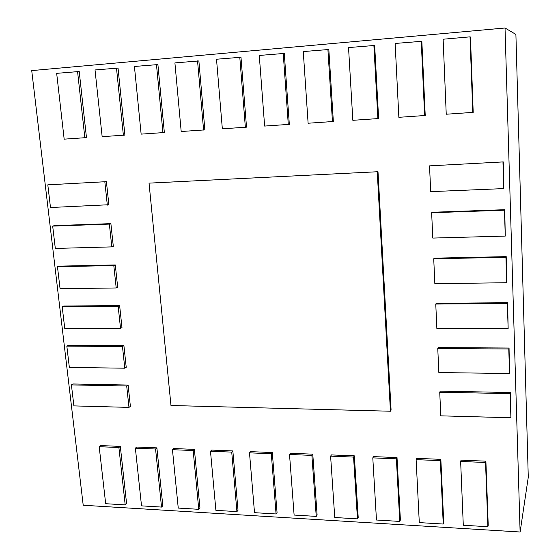 <?xml version="1.0" encoding="UTF-8"?>
<svg xmlns="http://www.w3.org/2000/svg" width="560" height="560" viewBox="0 0 560 560"><rect width="100%" height="100%" fill="white"/><g stroke="black" fill="none" stroke-linecap="round" stroke-linejoin="round"><path stroke-width="0.84" d="M83.209 505.246L520.114 532L528.276 477.211L515.9 34.433L505.022 28L31.724 70.602L83.209 505.246M520.114 532L505.022 28M430.696 191.646L503.783 188.594L503.279 161.903L429.534 165.865L430.696 191.646M503.279 161.903L429.534 165.865M503.783 188.594L502.964 162.218M432.789 238.077L505.26 236.082L504.756 209.699L504.455 210.182L431.648 212.751L432.789 238.077M504.756 209.699L432.201 212.268L431.648 212.751M505.26 236.082L504.455 210.182M434.847 283.689L506.716 282.723L506.212 256.641L505.925 257.285L433.727 258.804L434.847 283.689M506.212 256.641L434.266 258.167L433.727 258.804M506.716 282.723L505.925 257.285M436.863 328.503L508.137 328.531L507.647 302.736L507.36 303.541L435.764 304.059L436.863 328.503M507.647 302.736L436.289 303.268L435.764 304.059M508.137 328.531L507.36 303.541M438.851 372.554L509.537 373.527L509.054 348.026L508.774 348.985L437.766 348.523L438.851 372.554M509.054 348.026L438.284 347.585L437.766 348.523M509.537 373.527L508.774 348.985M440.797 415.842L510.909 417.746L510.433 392.518L510.16 393.624L439.733 392.224L440.797 415.842M510.433 392.518L440.244 391.146L439.733 392.224M510.909 417.746L510.16 393.624M463.288 525.245L487.886 526.729L488.222 525.217L485.891 461.167L485.548 462.476L460.642 461.461L463.288 525.245M485.891 461.167L461.069 460.159L460.642 461.461M487.886 526.729L485.548 462.476M419.293 522.599L443.24 524.041L443.723 522.557L440.846 459.34L440.349 460.635L416.122 459.641L419.293 522.599M440.846 459.34L416.696 458.367L416.122 459.641M443.24 524.041L440.349 460.635M376.467 520.016L399.777 521.423L400.393 519.967L397.012 457.569L396.375 458.836L372.792 457.877L376.467 520.016M397.012 457.569L373.499 456.617L372.792 457.877M399.777 521.423L396.375 458.836M334.754 517.503L357.462 518.875L358.204 517.447L354.34 455.847L353.57 457.086L330.61 456.148L334.754 517.503M354.34 455.847L331.443 454.916L330.61 456.148M357.462 518.875L353.57 457.086M294.112 515.06L316.239 516.39L317.107 514.99L312.781 454.167L311.892 455.385L289.52 454.475L294.112 515.06M312.781 454.167L290.479 453.264L289.52 454.475M316.239 516.39L311.892 455.385M254.513 512.673L276.073 513.968L277.06 512.596L272.3 452.529L271.292 453.726L249.494 452.837L254.513 512.673M272.3 452.529L250.565 451.647L249.494 452.837M276.073 513.968L271.292 453.726M215.901 510.349L236.929 511.609L238.021 510.258L232.848 450.933L231.728 452.109L210.483 451.241L215.901 510.349M232.848 450.933L211.666 450.072L210.483 451.241M236.929 511.609L231.728 452.109M178.248 508.081L198.751 509.313L199.948 507.983L194.39 449.379L193.165 450.534L172.452 449.694L178.248 508.081M194.39 449.379L173.74 448.539L172.452 449.694M198.751 509.313L193.165 450.534M141.519 505.862L161.525 507.073L162.82 505.764L156.891 447.86L155.568 449.001L135.366 448.175L141.519 505.862M156.891 447.86L136.745 447.041L135.366 448.175M161.525 507.073L155.568 449.001M105.679 503.706L125.195 504.882L126.588 503.601L120.316 446.383L118.888 447.503L99.183 446.698L105.679 503.706M120.316 446.383L100.66 445.585L99.183 446.698M125.195 504.882L118.888 447.503M73.892 405.895L128.982 407.386L130.389 406.371L128.114 385.049L126.693 386.001L71.414 384.902L73.892 405.895M128.114 385.049L72.975 383.971L71.414 384.902M128.982 407.386L126.693 386.001M69.349 367.437L124.789 368.2L126.224 367.297L123.907 345.639L122.465 346.479L66.836 346.122L69.349 367.437M123.907 345.639L68.425 345.296L66.836 346.122M124.789 368.2L122.465 346.479M64.743 328.377L120.526 328.398L121.982 327.614L119.637 305.613L118.167 306.334L62.188 306.733L64.743 328.377M119.637 305.613L63.805 306.026L62.188 306.733M120.526 328.398L118.167 306.334M60.067 288.722L116.2 287.966L117.684 287.301L115.297 264.95L113.799 265.545L57.47 266.735L60.067 288.722M115.297 264.95L59.115 266.147L57.47 266.735M116.2 287.966L113.799 265.545M55.314 248.437L111.804 246.883L113.309 246.351L110.887 223.643L109.361 224.105L52.682 226.107L55.314 248.437M110.887 223.643L54.348 225.638L52.682 226.107M111.804 246.883L109.361 224.105M50.484 207.522L108.871 204.736L106.407 181.664L47.81 184.835L50.484 207.522M106.407 181.664L47.81 184.835M107.331 205.142L104.853 182M64.169 139.153L86.464 137.606L79.219 71.512L56.672 73.339L64.169 139.153M84.847 137.802L77.56 71.498M102.151 136.675L124.894 135.1L118.041 68.089L95.032 69.951L102.151 136.675M123.375 135.289L116.48 68.061M141.141 134.127L164.353 132.524L157.906 64.575L134.428 66.472L141.141 134.127M162.946 132.706L156.464 64.533M181.195 131.516L204.876 129.878L198.877 60.956L174.909 62.902L181.195 131.516M203.588 130.053L197.547 60.9M222.341 128.828L246.519 127.155L240.982 57.246L216.51 59.227L222.341 128.828M245.357 127.33L239.785 57.176M264.628 126.07L289.324 124.362L284.284 53.424L259.28 55.454L264.628 126.07M288.295 124.53L283.22 53.34M308.112 123.235L333.347 121.492L328.825 49.497L303.268 51.569L308.112 123.235M332.451 121.646L327.901 49.399M352.835 120.316L378.623 118.538L374.661 45.451L348.537 47.572L352.835 120.316M377.881 118.685L373.891 45.339M398.86 117.313L425.222 115.493L421.848 41.286L395.136 43.463L398.86 117.313M424.634 115.633L421.246 41.153M446.236 114.226L473.2 112.364L470.456 37.002L470.022 36.848L443.128 39.221L446.236 114.226M472.78 112.49L470.022 36.848M170.975 405.503L390.432 411.229L391.09 410.109L378 171.717L149.037 183.134L170.975 405.503M378 171.717L149.037 183.134M390.432 411.229L377.265 172.046"/></g></svg>
